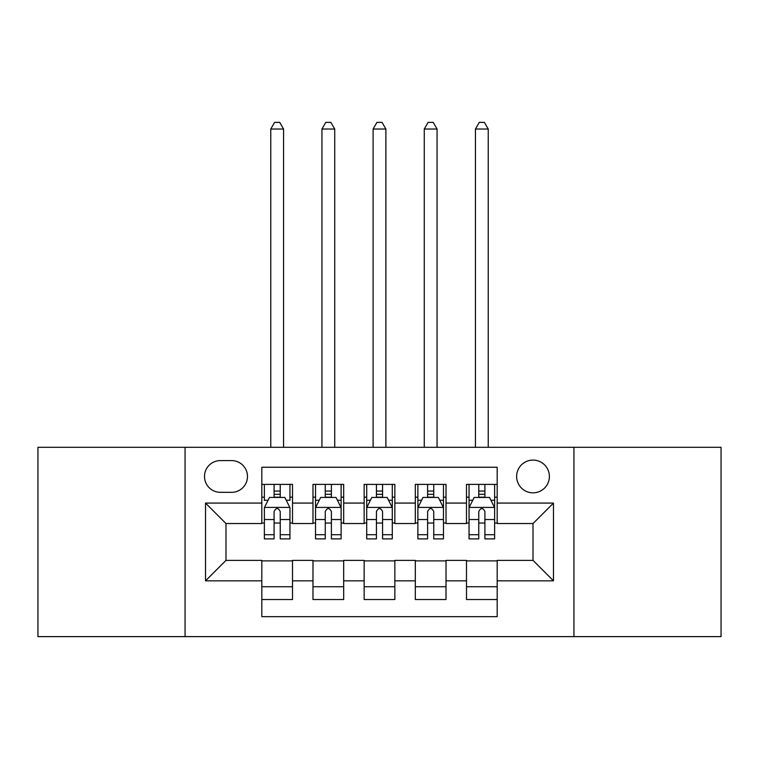 <?xml version="1.0" encoding="UTF-8"?>
<svg xmlns="http://www.w3.org/2000/svg" width="759" height="759" viewBox="0 0 759 759"><rect width="100%" height="100%" fill="white"/><g stroke="black" fill="none" stroke-linecap="round" stroke-linejoin="round"><path stroke-width="1.14" d="M533.008 460.087A16.375 16.375 0 0 0 516.632 476.462A16.375 16.375 0 0 0 533.008 492.838A16.375 16.375 0 0 0 549.383 476.462A16.375 16.375 0 0 0 533.008 460.087M573.937 636.621L721.05 636.621L721.05 447.298L573.937 447.298L573.937 636.621L185.063 636.621L185.063 447.298L37.95 447.298L37.95 636.621L185.063 636.621M497.183 484.394L466.491 484.394L466.491 503.075L446.017 503.075L446.017 523.539L466.491 523.539L466.491 503.075M446.017 503.075L446.017 484.394L415.315 484.394L415.315 503.075L394.851 503.075L394.851 523.539L415.315 523.539L415.315 503.075M394.851 503.075L394.851 484.394L364.149 484.394L364.149 503.075L343.685 503.075L343.685 523.539L364.149 523.539L364.149 503.075M343.685 503.075L343.685 484.394L312.983 484.394L312.983 523.539L292.509 523.539L292.509 484.394L261.817 484.394M261.817 599.525L292.509 599.525L292.509 560.379L312.983 560.379L312.983 599.525L343.685 599.525L343.685 560.379L364.149 560.379L364.149 580.844L343.685 580.844M364.149 580.844L364.149 599.525L394.851 599.525L394.851 560.379L415.315 560.379L415.315 580.844L394.851 580.844M415.315 580.844L415.315 599.525L446.017 599.525L446.017 560.379L466.491 560.379L466.491 580.844L446.017 580.844M220.366 492.325L231.618 492.325A15.863 15.863 0 0 0 247.481 476.462A15.863 15.863 0 0 0 231.618 460.599L220.366 460.599A15.863 15.863 0 0 0 204.503 476.462A15.863 15.863 0 0 0 220.366 492.325M573.937 447.298L185.063 447.298M497.183 503.075L497.183 467.25L261.817 467.25L261.817 523.539L225.992 523.539L225.992 560.379L261.817 560.379L261.817 616.669L497.183 616.669L497.183 560.379L533.008 560.379L533.008 523.539L497.183 523.539L497.183 503.075L553.472 503.075L553.472 580.844L497.183 580.844M261.817 580.844L205.528 580.844L205.528 503.075L261.817 503.075M466.491 580.844L466.491 599.525L497.183 599.525M261.817 497.183L264.369 497.183M274.094 497.183L280.232 497.183M289.957 497.183L292.509 497.183M261.817 523.027L264.369 523.027M274.094 523.027L280.232 523.027M289.957 523.027L292.509 523.027M261.817 560.892L292.509 560.892M261.817 586.735L292.509 586.735M312.983 523.027L315.535 523.027M325.26 523.027L331.398 523.027M341.123 523.027L343.685 523.027M312.983 497.183L315.535 497.183M325.26 497.183L331.398 497.183M341.123 497.183L343.685 497.183M312.983 560.892L343.685 560.892M312.983 586.735L343.685 586.735M364.149 560.892L394.851 560.892M364.149 586.735L394.851 586.735M364.149 497.183L366.711 497.183M376.426 497.183L382.574 497.183M392.289 497.183L394.851 497.183M364.149 523.027L366.711 523.027M376.426 523.027L382.574 523.027M392.289 523.027L394.851 523.027M415.315 560.892L446.017 560.892M415.315 586.735L446.017 586.735M415.315 497.183L417.877 497.183M427.602 497.183L433.74 497.183M443.465 497.183L446.017 497.183M415.315 523.027L417.877 523.027M427.602 523.027L433.74 523.027M443.465 523.027L446.017 523.027M466.491 560.892L497.183 560.892M466.491 586.735L497.183 586.735M466.491 497.183L469.043 497.183M478.768 497.183L484.906 497.183M494.631 497.183L497.183 497.183M466.491 523.027L469.043 523.027M478.768 523.027L484.906 523.027M494.631 523.027L497.183 523.027M225.992 523.539L205.528 503.075M225.992 560.379L205.528 580.844M553.472 503.075L533.008 523.539M553.472 580.844L533.008 560.379M280.232 484.394L280.232 497.439L280.232 491.045L274.094 491.045M289.957 534.716L280.232 534.716L280.232 538.89L289.957 538.89L289.957 507.676L284.834 497.439L269.483 497.439L264.369 507.676L264.369 538.89L274.094 538.89L274.094 534.716L264.369 534.716M268.079 500.257L264.369 500.257L264.369 484.394M264.369 500.361L264.369 491.045M289.957 500.361L289.957 491.045M286.247 500.257L289.957 500.257L289.957 484.394M274.094 497.439L274.094 484.394M280.232 534.716L280.232 511.519C278.192 507.572 276.143 507.572 274.094 511.519L274.094 528.776M264.369 519.535L274.094 519.535L274.094 534.716M283.562 447.298L283.562 129.03L270.764 129.03L270.764 447.298M270.764 129.03L274.606 122.379L279.72 122.379L283.562 129.03M331.398 491.045L325.26 491.045M341.123 534.716L331.398 534.716L331.398 538.89L341.123 538.89L341.123 507.676L336.009 497.439L320.659 497.439L315.535 507.676L315.535 538.89L325.26 538.89L325.26 534.716L315.535 534.716M315.535 507.676L315.535 484.394M341.123 507.676L341.123 484.394M325.26 497.439L325.26 484.394M331.398 484.394L331.398 497.439M331.398 534.716L331.398 511.519C329.359 507.572 327.309 507.572 325.26 511.519L325.26 534.716M334.728 447.298L334.728 129.03L321.939 129.03L321.939 447.298M321.939 129.03L325.772 122.379L330.886 122.379L334.728 129.03M382.574 491.045L376.426 491.045M392.289 534.716L382.574 534.716L382.574 538.89L392.289 538.89L392.289 507.676L387.175 497.439L371.825 497.439L366.711 507.676L366.711 538.89L376.426 538.89L376.426 534.716L366.711 534.716M366.711 507.676L366.711 484.394M392.289 507.676L392.289 484.394M376.426 497.439L376.426 484.394M382.574 484.394L382.574 497.439M382.574 534.716L382.574 511.519C380.525 507.572 378.475 507.572 376.426 511.519L376.426 534.716M385.895 447.298L385.895 129.03L373.105 129.03L373.105 447.298M373.105 129.03L376.938 122.379L382.062 122.379L385.895 129.03M433.74 491.045L427.602 491.045M443.465 534.716L433.74 534.716L433.74 538.89L443.465 538.89L443.465 507.676L438.341 497.439L422.991 497.439L417.877 507.676L417.877 538.89L427.602 538.89L427.602 534.716L417.877 534.716M417.877 507.676L417.877 484.394M443.465 507.676L443.465 484.394M427.602 497.439L427.602 484.394M433.74 484.394L433.74 497.439M433.74 534.716L433.74 511.519C431.691 507.572 429.651 507.572 427.602 511.519L427.602 534.716M437.061 447.298L437.061 129.03L424.272 129.03L424.272 447.298M424.272 129.03L428.114 122.379L433.228 122.379L437.061 129.03M484.906 491.045L478.768 491.045M494.631 534.716L484.906 534.716L484.906 538.89L494.631 538.89L494.631 507.676L489.517 497.439L474.166 497.439L469.043 507.676L469.043 538.89L478.768 538.89L478.768 534.716L469.043 534.716M469.043 507.676L469.043 484.394M494.631 507.676L494.631 484.394M478.768 497.439L478.768 484.394M484.906 484.394L484.906 497.439M484.906 534.716L484.906 511.519C482.866 507.572 480.817 507.572 478.768 511.519L478.768 534.716M488.236 447.298L488.236 129.03L475.438 129.03L475.438 447.298M475.438 129.03L479.28 122.379L484.394 122.379L488.236 129.03M312.983 580.844L292.509 580.844M312.983 503.075L292.509 503.075M289.824 507.42L264.502 507.42M289.957 519.535L280.232 519.535M280.232 494.308L274.094 494.308M341 507.42L315.668 507.42M315.535 500.257L319.245 500.257M337.413 500.257L341.123 500.257M325.26 519.535L315.535 519.535M341.123 519.535L331.398 519.535M331.398 494.308L325.26 494.308M392.166 507.42L366.834 507.42M366.711 500.257L370.42 500.257M388.58 500.257L392.289 500.257M376.426 519.535L366.711 519.535M392.289 519.535L382.574 519.535M382.574 494.308L376.426 494.308M443.332 507.42L418 507.42M417.877 500.257L421.587 500.257M439.755 500.257L443.465 500.257M427.602 519.535L417.877 519.535M443.465 519.535L433.74 519.535M433.74 494.308L427.602 494.308M494.498 507.42L469.176 507.42M469.043 500.257L472.753 500.257M490.921 500.257L494.631 500.257M478.768 519.535L469.043 519.535M494.631 519.535L484.906 519.535M484.906 494.308L478.768 494.308"/></g></svg>
